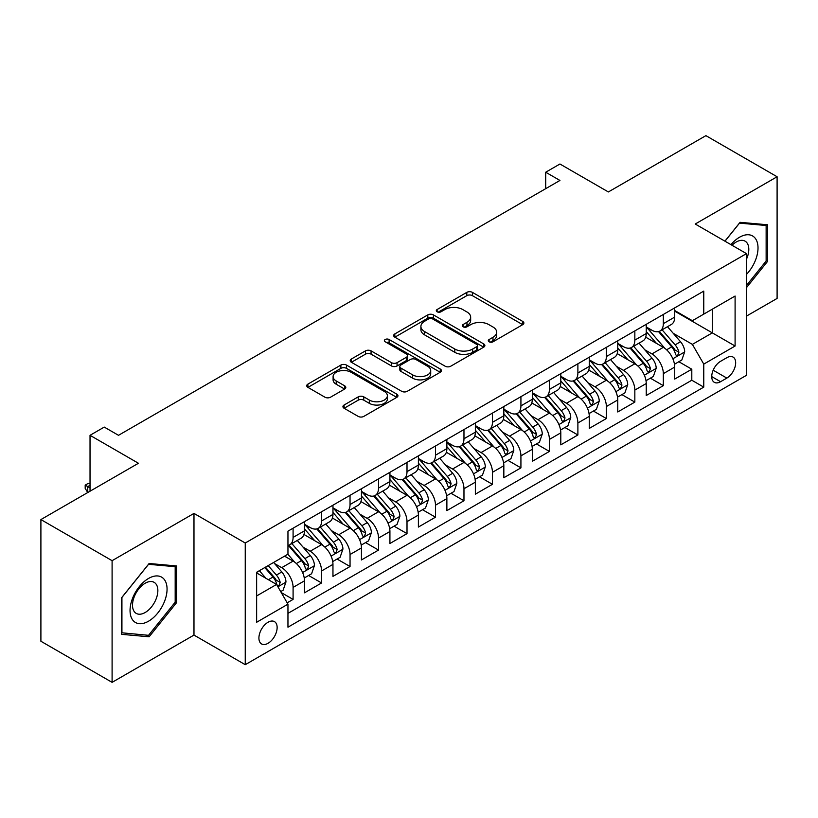 <?xml version="1.0" encoding="UTF-8"?>
<svg xmlns="http://www.w3.org/2000/svg" width="818" height="818" viewBox="0 0 818 818"><rect width="100%" height="100%" fill="white"/><g stroke="black" fill="none" stroke-linecap="round" stroke-linejoin="round"><path stroke-width="1.23" d="M489.113 341.801A2.771 1.595 0 0 0 493.019 341.801L522.722 324.644A3.957 2.28 0 0 0 523.878 323.038A3.957 2.28 0 0 0 522.722 321.423L472.405 292.374A3.957 2.28 0 0 0 466.812 292.374L437.109 309.521A2.771 1.595 0 0 0 436.301 310.646A2.771 1.595 0 0 0 437.109 311.781A2.771 1.595 0 0 0 441.025 311.781L444.869 309.562A12.648 7.301 0 0 1 462.763 309.562L466.955 311.975A12.648 7.301 0 0 1 470.657 317.139A12.648 7.301 0 0 1 466.955 322.312L463.111 324.531A2.771 1.595 0 0 0 462.303 325.656A2.771 1.595 0 0 0 463.111 326.791A2.771 1.595 0 0 0 467.027 326.791L470.871 324.572A12.648 7.301 0 0 1 488.755 324.572L492.947 326.985A12.648 7.301 0 0 1 496.659 332.149A12.648 7.301 0 0 1 492.947 337.323L489.113 339.542A2.771 1.595 0 0 0 488.295 340.666A2.771 1.595 0 0 0 489.113 341.801L489.113 339.542M268.028 643.306A12.883 7.444 120 0 0 276.443 631.946A12.883 7.444 120 0 0 274.47 621.619A12.883 7.444 120 0 0 268.028 622.263A12.883 7.444 120 0 0 259.603 633.623A12.883 7.444 120 0 0 261.586 643.95A12.883 7.444 120 0 0 268.028 643.306M344.092 405.022A3.957 2.28 0 0 0 342.936 406.638A3.957 2.28 0 0 0 344.092 408.254L358.212 416.403A3.957 2.28 0 0 0 363.805 416.403L396.791 397.354A3.957 2.28 0 0 0 397.947 395.738A3.957 2.28 0 0 0 396.791 394.133L346.474 365.073A3.957 2.28 0 0 0 340.881 365.073L307.895 384.123A3.957 2.28 0 0 0 306.73 385.738A3.957 2.28 0 0 0 307.895 387.354L324.94 397.2A3.957 2.28 0 0 0 330.533 397.2L344.654 389.041A3.957 2.28 0 0 0 345.809 387.435A3.957 2.28 0 0 0 344.654 385.82L336.198 380.932A10.573 6.104 0 0 1 333.1 376.617A10.573 6.104 0 0 1 339.623 370.973A10.573 6.104 0 0 1 351.147 372.302L384.276 391.423A10.573 6.104 0 0 1 387.374 395.738A10.573 6.104 0 0 1 380.851 401.382A10.573 6.104 0 0 1 369.327 400.063L363.805 396.873A3.957 2.28 0 0 0 358.212 396.873L344.092 405.022L344.092 408.254M746.486 316.096L777.1 298.427L777.1 176.749L705.903 135.645L608.357 191.954L559.941 164.009L545.698 172.23L559.941 180.451L118.508 435.309L104.264 427.088L90.031 435.309L90.031 491.209M112.097 560.678L112.097 682.355L193.978 635.085L193.978 513.407L112.097 560.678L40.9 519.573L138.447 463.264L90.031 435.309M193.978 513.407L245.247 543.009L746.486 253.621L746.486 375.298L245.247 664.686L245.247 543.009M777.1 176.749L695.218 224.02L746.486 253.621M445.145 366.208A3.957 2.28 0 0 0 450.738 366.208L483.724 347.159A3.957 2.28 0 0 0 484.88 345.554A3.957 2.28 0 0 0 483.724 343.938L433.407 314.889A3.957 2.28 0 0 0 427.814 314.889L394.828 333.928A3.957 2.28 0 0 0 393.673 335.544A3.957 2.28 0 0 0 394.828 337.159L445.145 366.208M386.29 342.394A2.771 1.595 0 0 1 389.102 342.783L389.102 339.501L440.258 369.03A3.957 2.28 0 0 1 441.413 370.646A3.957 2.28 0 0 1 440.258 372.262L407.272 391.301A3.957 2.28 0 0 1 401.679 391.301L351.362 362.251L351.362 359.03A3.957 2.28 0 0 0 350.206 360.636A3.957 2.28 0 0 0 351.362 362.251M351.362 359.03L365.482 350.871A3.957 2.28 0 0 1 371.065 350.871L391.474 362.66A3.957 2.28 0 0 0 397.067 362.66L406.434 357.251A3.957 2.28 0 0 0 407.589 355.636A3.957 2.28 0 0 0 406.434 354.02L385.186 341.76A2.771 1.595 0 0 1 384.378 340.625A2.771 1.595 0 0 1 386.086 339.153A2.771 1.595 0 0 1 389.102 339.501M112.097 682.355L40.9 641.251L40.9 519.573M287.179 602.815L293.089 599.41L281.269 592.58M274.541 563.541L281.699 567.672A16.115 9.305 60 0 1 293.089 587.406L304.48 580.821L304.48 592.825L321.566 582.968L308.611 575.483M303.028 547.099L310.175 551.23A16.115 9.305 60 0 1 321.566 570.964L332.957 564.379L332.957 576.383L350.043 566.516L337.088 559.042M331.505 530.657L338.652 534.788A16.115 9.305 60 0 1 350.043 554.522L361.444 547.937L361.444 559.941L378.529 550.074L365.564 542.6M359.981 514.215L367.139 518.346A16.115 9.305 60 0 1 378.529 538.07L389.92 531.495L389.92 543.5L407.006 533.633L394.051 526.158M388.468 497.773L395.615 501.904A16.115 9.305 60 0 1 407.006 521.628L418.397 515.054L418.397 527.058L435.483 517.191L422.528 509.716M416.945 481.332L424.092 485.463A16.115 9.305 60 0 1 435.483 505.187L446.873 498.612L446.873 510.616L463.97 500.749L451.004 493.264M445.421 464.89L452.579 469.021A16.115 9.305 60 0 1 463.97 488.745L475.36 482.17L475.36 494.174L492.446 484.307L479.491 476.822M473.898 448.448L481.056 452.569A16.115 9.305 60 0 1 492.446 472.303L503.837 465.728L503.837 477.732L520.923 467.865L507.968 460.381M502.385 432.006L509.532 436.127A16.115 9.305 60 0 1 520.923 455.861L532.313 449.286L532.313 461.291L549.41 451.424L536.444 443.939M530.862 415.564L538.009 419.685A16.115 9.305 60 0 1 549.41 439.419L560.8 432.845L560.8 444.849L577.886 434.982L564.931 427.497M559.338 399.112L566.496 403.243A16.115 9.305 60 0 1 577.886 422.978L589.277 416.403L589.277 428.407L606.363 418.54L593.408 411.055M587.825 382.671L594.972 386.802A16.115 9.305 60 0 1 606.363 406.536L617.754 399.961L617.754 411.965L634.84 402.098L621.885 394.613M616.302 366.229L623.449 370.36A16.115 9.305 60 0 1 634.84 390.094L646.24 383.519L646.24 395.513L663.326 385.656L663.326 373.652A16.115 9.305 -120 0 0 651.936 353.918L644.778 349.787M650.361 378.172L663.326 385.656M304.48 580.821A16.115 9.305 -120 0 0 293.089 561.097L284.541 556.158M332.957 564.379A16.115 9.305 -120 0 0 321.566 544.655L303.959 534.481M361.444 547.937A16.115 9.305 -120 0 0 350.043 528.213L332.435 518.039M389.92 531.495A16.115 9.305 -120 0 0 378.529 511.771L360.912 501.598M418.397 515.054A16.115 9.305 -120 0 0 407.006 495.319L389.399 485.156M446.873 498.612A16.115 9.305 -120 0 0 435.483 478.878L417.875 468.714M475.36 482.17A16.115 9.305 -120 0 0 463.97 462.436L446.352 452.272M503.837 465.728A16.115 9.305 -120 0 0 492.446 445.994L474.829 435.83M532.313 449.286A16.115 9.305 -120 0 0 520.923 429.552L503.315 419.389M560.8 432.845A16.115 9.305 -120 0 0 549.41 413.11L531.792 402.947M589.277 416.403A16.115 9.305 -120 0 0 577.886 396.669L560.269 386.495M617.754 399.961A16.115 9.305 -120 0 0 606.363 380.227L588.755 370.053M646.24 383.519A16.115 9.305 -120 0 0 634.84 363.785L617.232 353.611M726.834 357.701L720.566 361.321A12.485 7.209 120 0 0 712.406 372.323A12.485 7.209 120 0 0 714.329 382.323A12.485 7.209 120 0 0 720.566 381.709L726.834 378.09A12.485 7.209 120 0 0 734.993 367.088A12.485 7.209 120 0 0 733.071 357.077A12.485 7.209 120 0 0 726.834 357.701M256.637 595.954L276.566 584.441L287.956 604.175L287.956 627.191L703.766 387.129L703.766 364.112L692.376 344.378L673.265 333.345M287.956 604.175L256.637 622.263L256.637 572.273L287.956 554.185L287.956 531.168L703.766 291.106L703.766 314.122L735.096 296.034L735.096 346.024L703.766 364.112M304.48 524.266L310.175 527.549A16.115 9.305 60 0 0 318.233 528.346L329.623 521.772A16.115 9.305 -120 0 0 332.957 514.399L332.957 505.187M332.957 507.825L338.652 511.107A16.115 9.305 60 0 0 346.709 511.904L358.1 505.33A16.115 9.305 -120 0 0 361.444 497.957L361.444 488.745M361.444 491.373L367.139 494.665A16.115 9.305 60 0 0 375.186 495.463L386.587 488.888A16.115 9.305 -120 0 0 389.92 481.516L389.92 472.303M389.92 474.931L395.615 478.223A16.115 9.305 60 0 0 403.673 479.021L415.063 472.446A16.115 9.305 -120 0 0 418.397 465.074L418.397 455.861M418.397 458.489L424.092 461.781A16.115 9.305 60 0 0 432.149 462.579L443.54 456.004A16.115 9.305 -120 0 0 446.873 448.622L446.873 439.419M446.873 442.047L452.579 445.34A16.115 9.305 60 0 0 460.626 446.137L472.017 439.563A16.115 9.305 -120 0 0 475.36 432.18L475.36 422.978M475.36 425.605L481.056 428.898A16.115 9.305 60 0 0 489.113 429.695L500.504 423.121A16.115 9.305 -120 0 0 503.837 415.738L503.837 406.536M503.837 409.164L509.532 412.456A16.115 9.305 60 0 0 517.589 413.254L528.98 406.669A16.115 9.305 -120 0 0 532.313 399.296L532.313 390.094M532.313 392.722L538.009 396.014A16.115 9.305 60 0 0 546.066 396.812L557.457 390.227A16.115 9.305 -120 0 0 560.8 382.855L560.8 373.652M560.8 376.28L566.496 379.572A16.115 9.305 60 0 0 574.553 380.37L585.944 373.785A16.115 9.305 -120 0 0 589.277 366.413L589.277 357.2M589.277 359.838L594.972 363.12A16.115 9.305 60 0 0 603.03 363.918L614.42 357.343A16.115 9.305 -120 0 0 617.754 349.971L617.754 340.758M617.754 343.396L623.449 346.679A16.115 9.305 60 0 0 631.506 347.476L642.897 340.901A16.115 9.305 -120 0 0 646.24 333.529L646.24 324.317M287.956 613.377L691.803 380.227L691.803 369.215L674.717 379.071L674.717 367.067A16.115 9.305 -120 0 0 663.326 347.343L645.709 337.169M646.24 326.955L651.936 330.237A16.115 9.305 -120 0 0 659.983 331.034A16.115 9.305 -120 0 0 663.326 323.662L663.326 314.449M659.983 331.034L671.384 324.46A16.115 9.305 -120 0 0 674.717 317.087L674.717 307.875M293.089 528.203L293.089 537.416A16.115 9.305 60 0 1 289.756 544.788A16.115 9.305 60 0 1 287.956 545.442M289.756 544.788L301.147 538.213A16.115 9.305 -120 0 0 304.48 530.841L304.48 521.628M321.566 511.761L321.566 520.974A16.115 9.305 60 0 1 318.233 528.346M350.043 495.319L350.043 504.532A16.115 9.305 60 0 1 346.709 511.904M378.529 478.878L378.529 488.09A16.115 9.305 60 0 1 375.186 495.463M407.006 462.436L407.006 471.649A16.115 9.305 60 0 1 403.673 479.021M435.483 445.994L435.483 455.207A16.115 9.305 60 0 1 432.149 462.579M463.97 429.552L463.97 438.765A16.115 9.305 60 0 1 460.626 446.137M492.446 413.11L492.446 422.323A16.115 9.305 60 0 1 489.113 429.695M520.923 396.669L520.923 405.871A16.115 9.305 60 0 1 517.589 413.254M549.41 380.227L549.41 389.429A16.115 9.305 60 0 1 546.066 396.812M577.886 363.785L577.886 372.988A16.115 9.305 60 0 1 574.553 380.37M606.363 347.343L606.363 356.546A16.115 9.305 60 0 1 603.03 363.918M634.84 330.901L634.84 340.104A16.115 9.305 60 0 1 631.506 347.476M634.84 390.094L634.84 402.098M606.363 406.536L606.363 418.54M577.886 422.978L577.886 434.982M549.41 439.419L549.41 451.424M520.923 455.861L520.923 467.865M492.446 472.303L492.446 484.307M463.97 488.745L463.97 500.749M435.483 505.187L435.483 517.191M407.006 521.628L407.006 533.633M378.529 538.07L378.529 550.074M350.043 554.522L350.043 566.516M321.566 570.964L321.566 582.968M293.089 587.406L293.089 599.41M276.566 584.441L256.637 572.937M692.376 344.378L712.304 332.875L712.304 309.194L735.096 296.034M674.717 311.167L735.096 346.024M674.717 310.513L692.376 320.707L703.766 314.122M193.978 635.085L245.247 664.686M545.698 172.23L545.698 188.672M678.848 361.73L691.803 369.215M691.803 380.227L703.766 387.129M746.486 287.629L767.56 261.412L767.56 224.776L740.075 222.322L724.922 241.167M121.637 634.339L149.121 636.793L176.606 602.6L176.606 565.954L149.121 563.5L121.637 597.692L121.637 634.339M766.139 260.594L767.56 261.412M175.185 601.782L176.606 602.6M146.218 635.116L149.121 636.793M490.217 342.19L492.947 340.605A12.648 7.301 0 0 0 496.659 335.441L496.659 332.149M470.657 317.139L470.657 320.431A12.648 7.301 0 0 1 466.955 325.595L464.215 327.18M522.671 324.674L472.405 295.656A3.957 2.28 0 0 0 466.812 295.656L438.223 312.169M483.673 347.19L433.407 318.171A3.957 2.28 0 0 0 427.814 318.171L394.879 337.19M476.741 346.679A2.771 1.595 0 0 0 477.548 345.554A2.771 1.595 0 0 0 476.741 344.419L432.569 318.918A2.771 1.595 0 0 0 428.652 318.918L424.603 321.259A12.648 7.301 0 0 0 420.902 326.423A12.648 7.301 0 0 0 424.603 331.587L454.798 349.02A12.648 7.301 0 0 0 472.681 349.02L476.741 346.679L476.741 349.971A2.771 1.595 0 0 0 477.548 348.836L477.548 345.554M420.902 326.423L420.902 329.715A12.648 7.301 0 0 0 424.603 334.879L424.603 331.587M476.741 349.971L472.681 352.313A12.648 7.301 0 0 1 454.798 352.313L424.603 334.879M351.413 362.282L365.482 354.163L365.482 350.871M407.589 355.636L407.589 358.928A3.957 2.28 0 0 1 406.434 360.544L397.067 365.943A3.957 2.28 0 0 1 391.474 365.943L371.065 354.163A3.957 2.28 0 0 0 365.482 354.163M389.102 342.783L440.207 372.292M412.65 374.879A10.573 6.104 0 0 0 424.174 376.208A10.573 6.104 0 0 0 430.708 370.564A10.573 6.104 0 0 0 427.609 366.249L415.933 359.511A3.957 2.28 0 0 0 410.35 359.511L400.984 364.92A3.957 2.28 0 0 0 399.818 366.525A3.957 2.28 0 0 0 400.984 368.141L412.65 374.879L412.65 378.172A10.573 6.104 0 0 0 424.174 379.491A10.573 6.104 0 0 0 430.708 373.857L430.708 370.564M399.818 366.525L399.818 369.818A3.957 2.28 0 0 0 400.984 371.433L400.984 368.141M412.65 378.172L400.984 371.433M387.374 395.738L387.374 399.031A10.573 6.104 0 0 1 380.851 404.675A10.573 6.104 0 0 1 369.327 403.346L363.805 400.166A3.957 2.28 0 0 0 358.212 400.166L344.143 408.284M333.1 376.617L333.1 379.91A10.573 6.104 0 0 0 336.198 384.225L336.198 380.932M344.603 389.071L336.198 384.225M396.73 397.384L346.474 368.366A3.957 2.28 0 0 0 340.881 368.366L307.946 387.384M674.472 364.255L681.834 360.002L684.686 351.781A10.675 6.166 -120 0 0 680.525 341.76L667.508 326.689M664.911 348.386L649.472 330.513A30.808 17.791 -120 0 0 646.24 327.128M656.445 343.366L647.815 333.376A25.573 14.765 -120 0 0 646.24 331.658M658.531 331.617L671.701 346.852A10.675 6.166 60 0 1 675.504 354.204L676.281 355.472L677.723 355.268L678.92 352.231A10.675 6.166 -120 0 0 675.116 344.879L662.099 329.818M659.308 331.372L673.449 347.742A5.44 3.139 60 0 1 674.819 349.869L678.92 352.231M746.486 274.398A26.176 15.113 120 0 0 757.673 244.04A26.176 15.113 120 0 0 739.503 237.261A26.176 15.113 120 0 0 730.934 244.633M746.486 259.163A17.924 10.348 120 0 0 745.096 241.167A17.924 10.348 120 0 0 736.139 242.056A17.924 10.348 120 0 0 731.987 245.247M724.983 241.198L739.503 223.13L766.139 225.502L766.139 261.014L746.486 285.462M764.37 224.49L766.139 225.502M164.582 601.25A26.176 15.113 120 0 0 157.813 575.964A26.176 15.113 120 0 0 132.526 598.387A26.176 15.113 120 0 0 139.295 623.674A26.176 15.113 120 0 0 164.582 601.25M156.156 598.848A17.924 10.348 120 0 0 154.142 582.344A17.924 10.348 120 0 0 134.203 596.895A17.924 10.348 120 0 0 136.217 613.388A17.924 10.348 120 0 0 156.156 598.848M121.923 632.938L121.923 597.437L148.549 564.308L175.185 566.69L175.185 602.191L148.549 635.32L121.637 632.774M173.416 565.667L175.185 566.69M645.995 380.697L653.357 376.444L656.2 368.223A10.675 6.166 -120 0 0 652.048 358.202L639.032 343.131M636.424 364.828L620.995 346.955A30.808 17.791 -120 0 0 617.754 343.57M627.968 359.808L619.328 349.818A25.573 14.765 -120 0 0 617.754 348.1M630.054 348.059L643.214 363.294A10.675 6.166 60 0 1 647.028 370.646L647.795 371.914L649.236 371.709L650.443 368.673A10.675 6.166 -120 0 0 646.639 361.321L633.623 346.259M630.831 347.814L644.973 364.184A5.44 3.139 60 0 1 646.343 366.311L650.443 368.673M617.518 397.139L624.88 392.885L627.723 384.664A10.675 6.166 -120 0 0 623.572 374.644L610.555 359.583M607.948 381.27L592.518 363.396A30.808 17.791 -120 0 0 589.277 360.012M599.482 376.249L590.852 366.26A25.573 14.765 -120 0 0 589.277 364.542M601.578 364.501L614.737 379.736A10.675 6.166 60 0 1 618.541 387.088L619.318 388.356L620.76 388.151L621.956 385.125A10.675 6.166 -120 0 0 618.152 377.763L605.146 362.701M602.355 364.255L616.496 380.626A5.44 3.139 60 0 1 617.866 382.752L621.956 385.125M589.042 413.581L596.394 409.327L599.246 401.106A10.675 6.166 -120 0 0 595.085 391.086L582.079 376.024M579.471 397.712L564.031 379.838A30.808 17.791 -120 0 0 560.8 376.454M571.005 392.691L562.375 382.701A25.573 14.765 -120 0 0 560.8 380.983M573.101 380.943L586.261 396.178A10.675 6.166 60 0 1 590.064 403.54L590.841 404.798L592.283 404.593L593.479 401.566A10.675 6.166 -120 0 0 589.676 394.215L576.659 379.143M573.868 380.697L588.009 397.067A5.44 3.139 60 0 1 589.379 399.194L593.479 401.566M560.555 430.023L567.917 425.769L570.76 417.548A10.675 6.166 -120 0 0 566.608 407.528L553.592 392.466M550.984 414.153L535.555 396.28A30.808 17.791 -120 0 0 532.313 392.896M542.528 409.143L533.888 399.143A25.573 14.765 -120 0 0 532.313 397.425M544.614 397.384L557.774 412.63A10.675 6.166 60 0 1 561.588 419.982L562.365 421.239L563.806 421.045L565.003 418.008A10.675 6.166 -120 0 0 561.199 410.656L548.183 395.585M545.391 397.139L559.532 413.509A5.44 3.139 60 0 1 560.903 415.636L565.003 418.008M532.078 446.464L539.44 442.211L542.283 433.99A10.675 6.166 -120 0 0 538.132 423.969L525.115 408.908M522.508 430.595L507.078 412.732A30.808 17.791 -120 0 0 503.837 409.337M514.041 425.585L505.412 415.585A25.573 14.765 -120 0 0 503.837 413.867M516.138 413.826L529.297 429.072A10.675 6.166 60 0 1 533.101 436.423L533.878 437.681L535.32 437.487L536.526 434.45A10.675 6.166 -120 0 0 532.712 427.098L519.706 412.027M516.915 413.581L531.056 429.951A5.44 3.139 60 0 1 532.426 432.078L536.526 434.45M503.602 462.906L510.953 458.653L513.806 450.432A10.675 6.166 -120 0 0 509.645 440.411L496.638 425.35M494.031 447.037L478.591 429.174A30.808 17.791 -120 0 0 475.36 425.779M485.565 442.027L476.935 432.027A25.573 14.765 -120 0 0 475.36 430.309M487.661 430.268L500.82 445.513A10.675 6.166 60 0 1 504.624 452.865L505.401 454.133L506.843 453.929L508.039 450.892A10.675 6.166 -120 0 0 504.236 443.54L491.219 428.468M488.428 430.023L502.569 446.393A5.44 3.139 60 0 1 503.939 448.52L508.039 450.892M475.115 479.348L482.477 475.105L485.319 466.873A10.675 6.166 -120 0 0 481.168 456.853L468.152 441.792M465.544 463.479L450.115 445.616A30.808 17.791 -120 0 0 446.873 442.221M457.088 458.469L448.458 448.469A25.573 14.765 -120 0 0 446.873 446.751M459.174 446.71L472.344 461.955A10.675 6.166 60 0 1 476.148 469.307L476.925 470.575L478.366 470.37L479.563 467.334A10.675 6.166 -120 0 0 475.759 459.982L462.743 444.91M459.951 446.464L474.092 462.845A5.44 3.139 60 0 1 475.462 464.972L479.563 467.334M446.638 495.79L454 491.546L456.843 483.315A10.675 6.166 -120 0 0 452.691 473.295L439.675 458.233M437.068 479.921L421.638 462.058A30.808 17.791 -120 0 0 418.397 458.673M428.601 474.91L419.971 464.91A25.573 14.765 -120 0 0 418.397 463.192M430.697 463.162L443.857 478.397A10.675 6.166 60 0 1 447.661 485.749L448.438 487.017L449.88 486.812L451.086 483.775A10.675 6.166 -120 0 0 447.272 476.424L434.266 461.362M431.475 462.906L445.616 479.287A5.44 3.139 60 0 1 446.986 481.413L451.086 483.775M418.162 512.232L425.513 507.988L428.366 499.767A10.675 6.166 -120 0 0 424.205 489.737L411.198 474.675M408.591 496.362L393.161 478.499A30.808 17.791 -120 0 0 389.92 475.115M400.125 491.352L391.495 481.362A25.573 14.765 -120 0 0 389.92 479.645M402.221 479.604L415.38 494.839A10.675 6.166 60 0 1 419.184 502.191L419.961 503.459L421.403 503.254L422.599 500.217A10.675 6.166 -120 0 0 418.796 492.865L405.789 477.804M402.988 479.348L417.139 495.728A5.44 3.139 60 0 1 418.509 497.855L422.599 500.217M389.675 528.673L397.037 524.43L399.89 516.209A10.675 6.166 -120 0 0 395.728 506.189L382.712 491.117M380.114 512.804L364.675 494.941A30.808 17.791 -120 0 0 361.444 491.557M371.648 507.794L363.018 497.804A25.573 14.765 -120 0 0 361.444 496.086M373.734 496.045L386.904 511.281A10.675 6.166 60 0 1 390.707 518.632L391.485 519.9L392.926 519.696L394.123 516.659A10.675 6.166 -120 0 0 390.319 509.307L377.303 494.246M374.511 495.79L388.652 512.17A5.44 3.139 60 0 1 390.022 514.297L394.123 516.659M361.198 545.115L368.56 540.872L371.403 532.651A10.675 6.166 -120 0 0 367.251 522.63L354.235 507.559M351.628 529.246L336.198 511.383A30.808 17.791 -120 0 0 332.957 507.998M343.171 524.236L334.531 514.246A25.573 14.765 -120 0 0 332.957 512.528M345.257 512.487L358.417 527.722A10.675 6.166 60 0 1 362.231 535.074L362.998 536.342L364.439 536.138L365.646 533.101A10.675 6.166 -120 0 0 361.842 525.749L348.826 510.688M346.034 512.232L360.176 528.612A5.44 3.139 60 0 1 361.546 530.739L365.646 533.101M332.721 561.557L340.084 557.314L342.926 549.093A10.675 6.166 -120 0 0 338.775 539.072L325.758 524.001M323.151 545.698L307.721 527.825A30.808 17.791 -120 0 0 304.48 524.44M314.685 540.678L306.055 530.688A25.573 14.765 -120 0 0 304.48 528.97M316.781 528.929L329.94 544.164A10.675 6.166 60 0 1 333.744 551.516L334.521 552.784L335.963 552.579L337.159 549.543A10.675 6.166 -120 0 0 333.355 542.191L320.349 527.129M317.558 528.684L331.699 545.054A5.44 3.139 60 0 1 333.069 547.181L337.159 549.543M304.245 578.009L311.597 573.755L314.449 565.535A10.675 6.166 -120 0 0 310.288 555.514L297.282 540.442M294.674 562.14L287.854 554.246M286.208 557.119L285.104 555.841M288.304 545.371L301.464 560.606A10.675 6.166 60 0 1 305.267 567.958L306.044 569.226L307.486 569.021L308.683 565.984A10.675 6.166 -120 0 0 304.879 558.633L291.862 543.571M289.071 545.125L303.212 561.496A5.44 3.139 60 0 1 304.582 563.622L308.683 565.984M280.697 591.598L283.12 590.197L285.963 581.976A10.675 6.166 -120 0 0 281.811 571.956L273.621 562.467M265.973 578.326L259.378 570.688M257.731 573.561L256.637 572.293M264.787 567.569L272.977 577.048A10.675 6.166 60 0 1 276.791 584.4L277.568 585.668L279.01 585.463L280.206 582.426A10.675 6.166 -120 0 0 276.402 575.074L268.202 565.596M265.451 567.181L274.736 577.937A5.44 3.139 60 0 1 276.106 580.064L280.206 582.426M90.031 485.299L87.751 486.608L90.031 487.927M85.184 485.125L87.751 486.608L87.751 492.528L85.184 488.418L85.184 485.125L88.037 483.489L90.031 483.55M281.699 567.672L293.089 561.097M310.175 551.23L321.566 544.655M338.652 534.788L350.043 528.213M367.139 518.346L378.529 511.771M395.615 501.904L407.006 495.319M424.092 485.463L435.483 478.878M452.579 469.021L463.97 462.436M481.056 452.569L492.446 445.994M509.532 436.127L520.923 429.552M538.009 419.685L549.41 413.11M566.496 403.243L577.886 396.669M594.972 386.802L606.363 380.227M623.449 370.36L634.84 363.785M651.936 353.918L663.326 347.343M663.326 323.662L674.717 317.087M293.089 537.416L304.48 530.841M321.566 520.974L332.957 514.399M350.043 504.532L361.444 497.957M378.529 488.09L389.92 481.516M407.006 471.649L418.397 465.074M435.483 455.207L446.873 448.622M463.97 438.765L475.36 432.18M492.446 422.323L503.837 415.738M520.923 405.871L532.313 399.296M549.41 389.429L560.8 382.855M577.886 372.988L589.277 366.413M606.363 356.546L617.754 349.971M634.84 340.104L646.24 333.529M663.326 373.652L674.717 367.067M713.173 370.206L726.834 378.09M711.742 376.607L720.566 381.709M492.947 340.605L492.947 337.323M463.111 326.791L463.111 324.531M466.955 325.595L466.955 322.312M437.109 311.781L437.109 309.521M466.812 295.656L466.812 292.374M472.405 295.656L472.405 292.374M522.722 324.644L522.722 321.423M394.828 337.159L394.828 333.928M427.814 318.171L427.814 314.889M433.407 318.171L433.407 314.889M483.724 347.159L483.724 343.938M454.798 352.313L454.798 349.02M472.681 352.313L472.681 349.02M371.065 354.163L371.065 350.871M391.474 365.943L391.474 362.66M397.067 365.943L397.067 362.66M406.434 360.544L406.434 357.251M440.258 372.262L440.258 369.03M358.212 400.166L358.212 396.873M363.805 400.166L363.805 396.873M369.327 403.346L369.327 400.063M344.654 389.041L344.654 385.82M307.895 387.354L307.895 384.123M340.881 368.366L340.881 365.073M346.474 368.366L346.474 365.073M396.791 397.354L396.791 394.133M672.846 358.775L684.615 351.985M649.472 330.513L650.944 329.664M675.116 344.879L680.525 341.76M666.609 349.797L671.701 346.852M644.369 375.217L656.128 368.427M620.995 346.955L622.457 346.106M646.639 361.321L652.048 358.202M638.132 366.239L643.214 363.294M615.893 391.658L627.651 384.869M592.518 363.396L593.98 362.558M618.152 377.763L623.572 374.644M609.645 382.681L614.737 379.736M587.406 408.1L599.175 401.311M564.031 379.838L565.504 379M589.676 394.215L595.085 391.086M581.169 399.123L586.261 396.178M558.929 424.552L570.698 417.753M535.555 396.28L537.027 395.442M561.199 410.656L566.608 407.528M552.692 415.564L557.774 412.63M530.453 440.994L542.211 434.194M507.078 412.732L508.54 411.883M532.712 427.098L538.132 423.969M524.205 432.006L529.297 429.072M501.966 457.436L513.735 450.636M478.591 429.174L480.064 428.325M504.236 443.54L509.645 440.411M495.728 448.448L500.82 445.513M473.489 473.878L485.258 467.088M450.115 445.616L451.587 444.767M475.759 459.982L481.168 456.853M467.252 464.89L472.344 461.955M445.012 490.319L456.771 483.53M421.638 462.058L423.1 461.209M447.272 476.424L452.691 473.295M438.765 481.332L443.857 478.397M416.536 506.761L428.295 499.972M393.161 478.499L394.624 477.651M418.796 492.865L424.205 489.737M410.288 497.773L415.38 494.839M388.049 523.203L399.818 516.414M364.675 494.941L366.147 494.092M390.319 509.307L395.728 506.189M381.812 514.215L386.904 511.281M359.572 539.645L371.331 532.855M336.198 511.383L337.66 510.534M361.842 525.749L367.251 522.63M353.335 530.667L358.417 527.722M331.096 556.087L342.854 549.297M307.721 527.825L309.184 526.976M333.355 542.191L338.775 539.072M324.848 547.109L329.94 544.164M302.609 572.528L314.378 565.739M304.879 558.633L310.288 555.514M296.372 563.551L301.464 560.606M277.926 586.782L285.901 582.181M276.402 575.074L281.811 571.956M268.376 579.706L272.977 577.048"/></g></svg>
